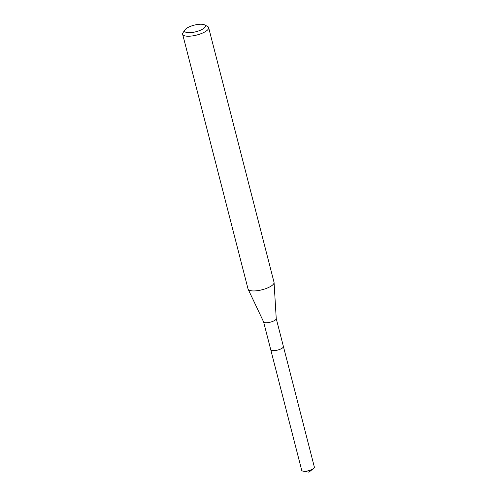 <?xml version="1.0" encoding="UTF-8"?>
<svg xmlns="http://www.w3.org/2000/svg" width="497" height="497" viewBox="0 0 497 497"><rect width="100%" height="100%" fill="white"/><g stroke="black" fill="none" stroke-linecap="round" stroke-linejoin="round"><path stroke-width="0.75" d="M276.239 318.583L283.389 346.452A6.529 2.075 165.6 0 1 283.184 347.235A6.529 2.075 165.6 0 1 276.475 350.335A6.529 2.075 165.6 0 1 270.741 349.702A6.542 2.075 165.6 0 1 270.716 349.602M283.371 346.384A6.536 2.075 165.6 0 1 283.191 347.241A6.536 2.075 165.6 0 1 276.357 350.366A6.536 2.075 165.6 0 1 270.722 349.633M276.22 318.527A6.529 2.075 165.6 0 1 276.239 318.652A6.529 2.075 165.6 0 1 276.015 319.31A6.529 2.075 165.6 0 1 269.498 322.367A6.529 2.075 165.6 0 1 263.615 321.894L248.127 289.223A13.419 4.256 165.6 0 1 248.04 288.974L182.641 34.268A13.419 4.256 165.6 0 1 183.039 32.696A13.419 4.256 165.6 0 1 183.064 32.659M204.522 24.85A10.735 3.404 165.6 0 1 205.062 27.087A10.735 3.404 165.6 0 1 192.283 32.479A10.735 3.404 165.6 0 1 184.921 29.882A10.735 3.404 165.6 0 1 184.946 29.851A10.735 3.404 165.6 0 1 194.197 25.161A10.735 3.404 165.6 0 1 204.522 24.85L207.529 26.409A13.419 4.256 165.6 0 1 208.634 27.596L274.033 282.302A13.419 4.256 165.6 0 1 274.071 282.563A13.419 4.256 165.6 0 1 273.611 283.917A13.419 4.256 165.6 0 1 260.223 290.198A13.419 4.256 165.6 0 1 248.127 289.223M208.634 27.596A13.419 4.256 165.6 0 1 208.212 29.211A13.419 4.256 165.6 0 1 194.426 35.573A13.419 4.256 165.6 0 1 182.641 34.268M283.365 346.353A6.542 2.075 165.6 0 1 283.402 346.459L314.359 467.062A6.529 2.075 165.6 0 1 313.489 468.528A6.529 2.075 165.6 0 1 306.357 471.131A6.529 2.075 165.6 0 1 303.176 471.175A6.529 2.075 165.6 0 1 301.71 470.311L263.584 321.832M283.402 346.459A6.542 2.075 165.6 0 1 275.388 350.528A6.542 2.075 165.6 0 1 270.735 349.708M276.239 318.652L274.071 282.563M184.921 29.882L183.039 32.696M313.489 468.528L308.923 472.15L303.176 471.175"/></g></svg>
